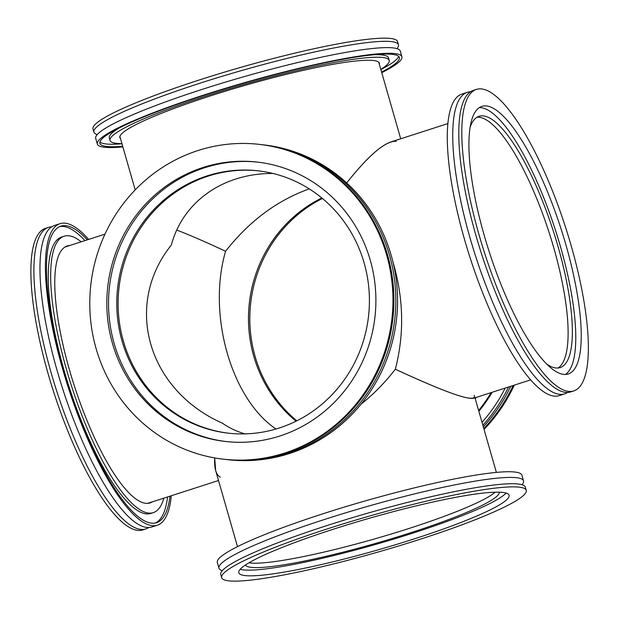 <?xml version="1.0" encoding="UTF-8"?>
<svg xmlns="http://www.w3.org/2000/svg" width="619" height="619" viewBox="0 0 619 619"><rect width="100%" height="100%" fill="white"/><g stroke="black" fill="none" stroke-linecap="round" stroke-linejoin="round"><path stroke-width="0.93" d="M258.881 170.906A132.017 126.253 -83.4 0 0 133.278 240.605A132.017 126.253 -83.4 0 0 228.635 433.207A132.017 126.253 96.6 0 1 119.01 287.673A132.017 126.253 96.6 0 1 258.881 170.906M474.123 395.317L474.556 396.322C474.448 402.629 448.04 393.591 395.332 369.218C385.165 382.434 373.659 394.164 360.838 404.4C373.659 394.164 385.165 382.434 395.332 369.218C404.501 333.943 403.658 298.002 392.802 261.388C403.658 298.002 404.501 333.943 395.332 369.218C439.962 389.931 466.022 399.626 473.504 398.288L530.591 379.888M244.969 433.88C236.737 431.482 229.239 427.938 222.469 423.249C147.585 389.962 123.22 304.997 171.355 245C182.884 201.608 223.382 173.111 273.002 173.475C223.382 173.111 182.884 201.608 171.355 245C123.22 304.997 147.585 389.962 222.469 423.249C229.239 427.938 236.737 431.482 244.969 433.88M553.742 247.716A132.017 35.399 72.1 0 0 477.087 117.208A132.017 35.399 -107.9 0 1 553.742 247.716A132.017 35.399 -107.9 0 1 557.951 368.011A132.017 35.399 72.1 0 0 553.742 247.716M447.939 123.56L390.852 141.968C380.12 145.697 365.396 159.346 346.694 182.915C369.249 154.603 385.761 140.722 396.222 141.271M253.759 356.196A132.017 126.253 96.6 0 1 321.818 197.956A132.017 126.253 -83.4 0 0 296.075 421.191A132.017 126.253 96.6 0 1 253.759 356.196M225.579 251.252C207.156 314.313 231.111 398.76 275.997 429.013C231.111 398.76 207.156 314.313 225.579 251.252C206.119 242.161 189.847 235.096 176.763 230.067C189.847 235.096 206.119 242.161 225.579 251.252C249.124 221.238 277.018 200.448 309.26 188.88C277.018 200.448 249.124 221.238 225.579 251.252M220.325 477.21C216.046 474.881 214.166 468.451 214.677 457.921L215.667 470.556L237.487 546.639M248.962 562.81A132.017 15.39 164 0 0 375.3 538.716A132.017 15.39 164 0 0 495.208 492.198A132.017 15.39 -16 0 1 375.3 538.716A132.017 15.39 -16 0 1 248.962 562.81M364.134 262.943A132.017 126.253 -83.4 0 0 258.216 170.829A132.017 126.253 -83.4 0 0 117.672 287.518A132.017 126.253 -83.4 0 0 227.962 433.13A132.017 126.253 -83.4 0 0 364.134 262.943M223.211 459.159L224.171 459.267A158.425 151.5 -83.4 0 0 392.825 319.242A158.425 151.5 -83.4 0 0 260.475 144.506L259.516 144.397A158.425 151.5 -83.4 0 0 96.107 348.621A158.425 151.5 -83.4 0 0 223.211 459.159A158.425 151.5 -83.4 0 0 391.866 319.133A158.425 151.5 -83.4 0 0 259.516 144.397M261.427 144.622A158.425 151.5 96.6 0 1 262.386 144.73A158.425 151.5 96.6 0 1 394.744 319.466A158.425 151.5 96.6 0 1 226.09 459.491A158.425 151.5 96.6 0 1 225.13 459.375M258.332 162.201A140.598 134.455 -83.4 0 0 109.517 286.574A140.598 134.455 -83.4 0 0 226.121 441.548M370.278 260.212A140.598 134.455 96.6 0 1 225.254 441.455A140.598 134.455 96.6 0 1 107.791 286.373A140.598 134.455 96.6 0 1 257.473 162.101A140.598 134.455 96.6 0 1 370.278 260.212M226.09 459.491L227.815 459.693A158.425 151.5 -83.4 0 0 396.469 319.667A158.425 151.5 -83.4 0 0 264.112 144.931L262.386 144.73M245.503 564.961A132.017 15.39 164 0 0 376.569 543.126A132.017 15.39 164 0 0 499.285 492.19M526.235 490.333L525.33 487.184A158.425 18.469 164 0 0 367.957 513.097A158.425 18.469 164 0 0 220.759 574.517L221.664 577.666A158.425 18.469 164 0 0 228.69 580.839A158.425 18.469 164 0 0 399.742 545.641A158.425 18.469 164 0 0 526.235 490.333A158.425 18.469 164 0 0 368.862 516.246A158.425 18.469 164 0 0 221.664 577.666M222.275 570.672A158.425 18.469 -16 0 1 218.948 568.219A158.425 18.469 -16 0 1 366.146 506.791A158.425 18.469 -16 0 1 523.527 480.878A158.425 18.469 -16 0 1 522.01 484.723M240.187 569.287A140.598 16.388 164 0 0 376.839 544.086A140.598 16.388 164 0 0 506.087 493.041M502.868 492.43A140.598 16.388 -16 0 1 509.104 495.246A140.598 16.388 -16 0 1 378.464 549.757A140.598 16.388 -16 0 1 238.795 572.753A140.598 16.388 -16 0 1 351.058 523.674A140.598 16.388 -16 0 1 502.868 492.43M523.527 480.878L521.902 475.206A158.425 18.469 164 0 0 364.521 501.119A158.425 18.469 164 0 0 217.323 562.547L218.948 568.219M476.181 397.429A134.988 129.092 96.6 0 1 475.245 398.713M296.795 420.827A132.017 126.253 96.6 0 1 322.437 198.467M513.089 385.529A158.425 151.5 96.6 0 1 483.803 428.549M483.3 426.816A158.425 151.5 -83.4 0 0 510.706 386.295M514.281 385.142A158.425 151.5 96.6 0 1 484.043 429.4M478.843 411.264A145.225 138.88 -83.4 0 0 492.151 392.276M478.626 410.505A145.225 138.88 -83.4 0 0 491.138 392.601M505.197 388.074A155.787 148.978 96.6 0 1 482.015 422.32M508.555 386.991A158.425 151.5 96.6 0 1 482.851 425.23M120.481 138.594A134.988 15.738 -16 0 1 119.862 137.627A134.988 15.738 -16 0 1 245.286 85.29A134.988 15.738 -16 0 1 379.385 63.215A134.988 15.738 -16 0 1 379.37 64.361M97.222 134.571A158.425 18.469 -16 0 1 93.902 132.118A158.425 18.469 -16 0 1 241.101 70.698A158.425 18.469 -16 0 1 398.474 44.777A158.425 18.469 -16 0 1 396.965 48.622M401.909 56.755L400.284 51.083A158.425 18.469 164 0 0 242.903 76.996A158.425 18.469 164 0 0 95.713 138.416L97.338 144.088A158.425 18.469 -16 0 1 244.528 82.667A158.425 18.469 -16 0 1 401.909 56.755A158.425 18.469 -16 0 1 381.745 72.655M93.902 132.118L92.997 128.961A158.425 18.469 -16 0 1 240.195 67.541A158.425 18.469 -16 0 1 397.576 41.628L398.474 44.777M380.817 69.398A145.225 16.93 164 0 0 389.219 60.391L388.5 57.869A145.225 16.93 164 0 0 374.363 54.72M119.614 127.769A145.225 16.93 164 0 0 109.3 137.929L110.027 140.451A145.225 16.93 164 0 0 116.473 143.36A145.225 16.93 164 0 0 121.928 143.631M389.219 60.391A145.225 16.93 164 0 0 244.954 84.145A145.225 16.93 164 0 0 110.027 140.451M99.907 141.991A155.787 18.16 164 0 0 106.066 143.956A155.787 18.16 164 0 0 121.974 143.794M380.863 69.56A155.787 18.16 164 0 0 398.621 56.337M122.694 146.316A155.787 18.16 -16 0 1 106.785 146.479A155.787 18.16 -16 0 1 99.876 143.36A155.787 18.16 -16 0 1 244.613 82.961A155.787 18.16 -16 0 1 399.371 57.482A155.787 18.16 -16 0 1 381.583 72.083M122.864 146.889A158.425 18.469 -16 0 1 104.363 147.26A158.425 18.469 -16 0 1 97.338 144.088M546.562 363.98A132.017 35.399 72.1 0 0 560.156 367.578A132.017 35.399 72.1 0 0 557.982 246.347A132.017 35.399 72.1 0 0 479.121 116.279A132.017 35.399 72.1 0 0 470.192 127.135M476.468 89.391L473.442 90.366A158.425 42.479 72.1 0 0 476.042 235.839A158.425 42.479 72.1 0 0 570.679 391.928L573.705 390.953A158.425 42.479 72.1 0 0 565.511 227.134A158.425 42.479 72.1 0 0 476.468 89.391A158.425 42.479 72.1 0 0 479.067 234.864A158.425 42.479 72.1 0 0 573.705 390.953M567.515 392.477A158.425 42.479 -107.9 0 1 564.629 393.877A158.425 42.479 -107.9 0 1 469.991 237.789A158.425 42.479 -107.9 0 1 467.384 92.316A158.425 42.479 -107.9 0 1 470.548 91.767M565.387 374.48A140.598 37.697 72.1 0 0 560.474 246.641A140.598 37.697 72.1 0 0 479.338 107.621M565.921 244.884A140.598 37.697 -107.9 0 1 568.234 373.984A140.598 37.697 -107.9 0 1 489.203 251.74A140.598 37.697 -107.9 0 1 481.938 106.352A140.598 37.697 -107.9 0 1 565.921 244.884M467.384 92.316L461.936 94.073A158.425 42.479 72.1 0 0 464.544 239.545A158.425 42.479 72.1 0 0 559.181 395.634L564.629 393.877M148.777 502.999A134.988 36.196 -107.9 0 1 148.235 503.324M65.49 246.733A134.988 36.196 -107.9 0 1 66.125 246.679M152.413 501.831A134.988 36.196 -107.9 0 1 150.108 502.922A134.988 36.196 -107.9 0 1 69.467 369.922A134.988 36.196 -107.9 0 1 67.247 245.967A134.988 36.196 -107.9 0 1 69.761 245.503M148.684 527.535A158.425 42.479 -107.9 0 1 145.798 528.928A158.425 42.479 -107.9 0 1 51.16 372.847A158.425 42.479 -107.9 0 1 48.561 227.374A158.425 42.479 -107.9 0 1 51.717 226.817M60.058 223.668L54.611 225.424A158.425 42.479 72.1 0 0 57.219 370.897A158.425 42.479 72.1 0 0 151.848 526.978L157.296 525.221A158.425 42.479 -107.9 0 1 62.666 369.141A158.425 42.479 -107.9 0 1 60.058 223.668A158.425 42.479 -107.9 0 1 88.649 239.414M145.798 528.928L142.772 529.91A158.425 42.479 -107.9 0 1 48.135 373.822A158.425 42.479 -107.9 0 1 45.535 228.349L48.561 227.374M81.221 241.805A145.225 38.935 72.1 0 0 64.105 236.226L61.691 237.007A145.225 38.935 72.1 0 0 64.074 370.363A145.225 38.935 72.1 0 0 150.827 513.437L153.241 512.656A145.225 38.935 72.1 0 0 163.88 498.133M64.105 236.226A145.225 38.935 72.1 0 0 66.496 369.582A145.225 38.935 72.1 0 0 153.241 512.656M155.253 523.032A155.787 41.767 72.1 0 0 167.571 496.941M84.919 240.613A155.787 41.767 72.1 0 0 59.679 226.639M169.993 496.159A155.787 41.767 -107.9 0 1 156.483 522.707A155.787 41.767 -107.9 0 1 63.432 369.226A155.787 41.767 -107.9 0 1 60.871 226.175A155.787 41.767 -107.9 0 1 87.341 239.839M171.301 495.742A158.425 42.479 -107.9 0 1 157.296 525.221M104.959 234.152L64.941 247.058M218.522 480.514L147.593 503.379M474.99 397.816L496.376 472.405M400.71 138.788L378.766 62.248M135.19 189.894L119.877 136.482"/></g></svg>
